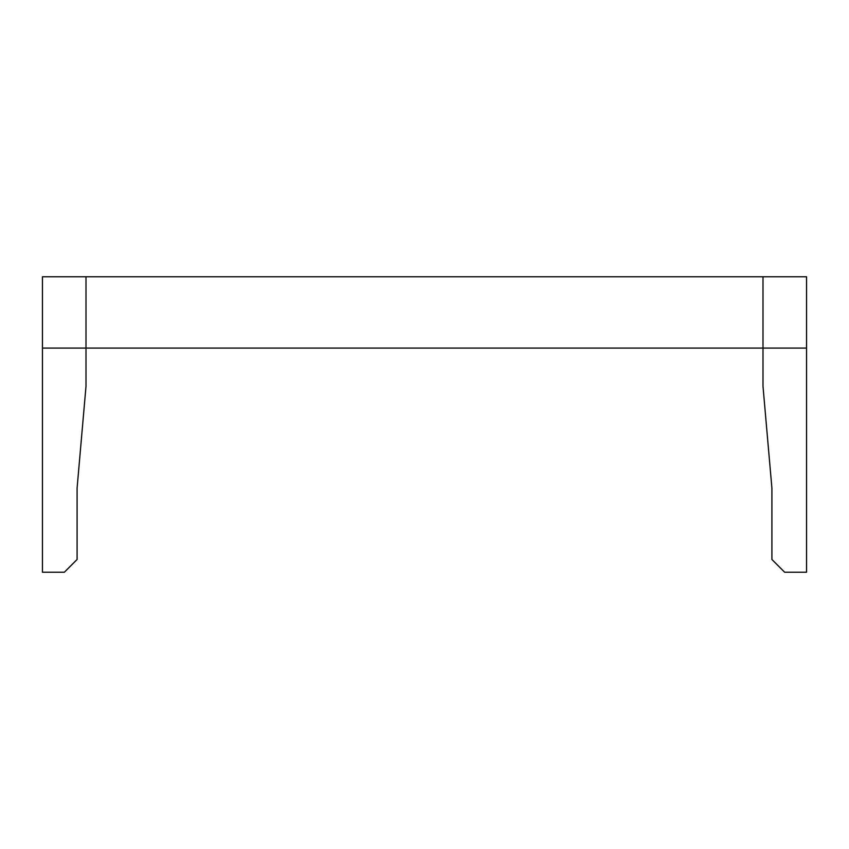 <?xml version="1.0" encoding="UTF-8"?>
<svg xmlns="http://www.w3.org/2000/svg" width="849" height="849" viewBox="0 0 849 849"><rect width="100%" height="100%" fill="white"/><g stroke="black" fill="none" stroke-linecap="round" stroke-linejoin="round"><path stroke-width="1.27" d="M42.45 348.09L42.45 276.774L86.004 276.774L86.004 348.09L42.45 348.09L42.45 572.226L64.354 572.226L77.089 559.491L77.089 488.175L86.004 386.274L86.004 348.09L762.996 348.09L762.996 386.274L771.911 488.175L771.911 559.491L784.646 572.226L806.55 572.226L806.55 276.774L762.996 276.774L762.996 348.09L806.55 348.09M86.004 276.774L762.996 276.774"/></g></svg>
